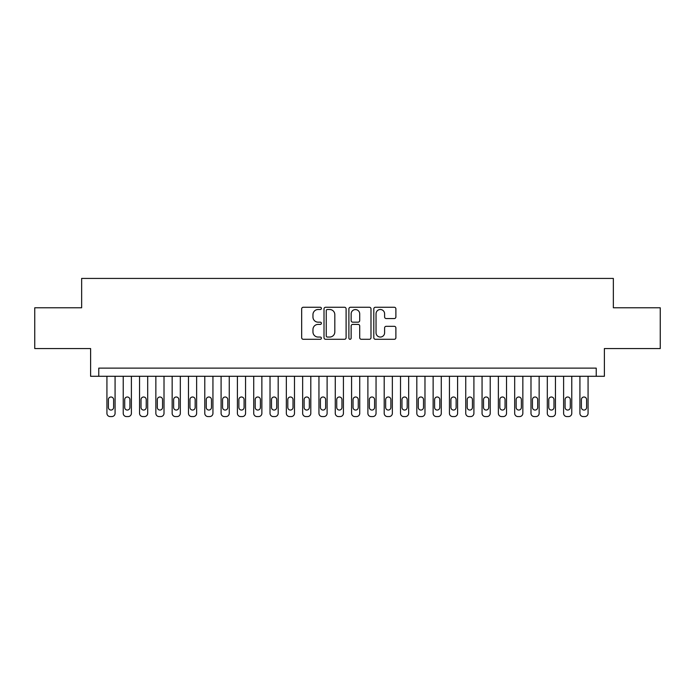 <?xml version="1.0" encoding="UTF-8"?>
<svg xmlns="http://www.w3.org/2000/svg" width="695" height="695" viewBox="0 0 695 695"><rect width="100%" height="100%" fill="white"/><g stroke="black" fill="none" stroke-linecap="round" stroke-linejoin="round"><path stroke-width="1.04" d="M321.403 308.389A1.121 1.121 0 0 0 320.282 307.268L303.272 307.268A1.599 1.599 0 0 0 301.673 308.867L301.673 337.692A1.599 1.599 0 0 0 303.272 339.29L320.282 339.29A1.121 1.121 0 0 0 321.403 338.17A1.121 1.121 0 0 0 320.282 337.049L318.084 337.049A5.126 5.126 0 0 1 312.959 331.923L312.959 329.526A5.126 5.126 0 0 1 318.084 324.4L320.282 324.4A1.121 1.121 0 0 0 321.403 323.279A1.121 1.121 0 0 0 320.282 322.159L318.084 322.159A5.126 5.126 0 0 1 312.959 317.033L312.959 314.635A5.126 5.126 0 0 1 318.084 309.51L320.282 309.51A1.121 1.121 0 0 0 321.403 308.389M394.291 318.553A1.599 1.599 0 0 0 395.889 316.955L395.889 308.867A1.599 1.599 0 0 0 394.291 307.268L375.396 307.268A1.599 1.599 0 0 0 373.797 308.867L373.797 337.692A1.599 1.599 0 0 0 375.396 339.29L394.291 339.29A1.599 1.599 0 0 0 395.889 337.692L395.889 327.918A1.599 1.599 0 0 0 394.291 326.32L386.203 326.32A1.599 1.599 0 0 0 384.604 327.918L384.604 332.766A4.283 4.283 0 0 1 380.321 337.049A4.283 4.283 0 0 1 376.038 332.766L376.038 313.793A4.283 4.283 0 0 1 380.321 309.51A4.283 4.283 0 0 1 384.604 313.793L384.604 316.955A1.599 1.599 0 0 0 386.203 318.553L394.291 318.553M596.232 376.29L604.389 376.29L604.389 348.56L660.25 348.56L660.25 307.781L613.355 307.781L613.355 278.426L81.645 278.426L81.645 307.781L34.75 307.781L34.75 348.56L90.611 348.56L90.611 376.29L596.232 376.29L596.232 368.133L98.768 368.133L98.768 376.29M346.101 308.867A1.599 1.599 0 0 0 344.494 307.268L325.608 307.268A1.599 1.599 0 0 0 324.009 308.867L324.009 337.692A1.599 1.599 0 0 0 325.608 339.29L344.494 339.29A1.599 1.599 0 0 0 346.101 337.692L346.101 308.867M350.506 307.268L369.392 307.268A1.599 1.599 0 0 1 370.991 308.867L370.991 337.692A1.599 1.599 0 0 1 369.392 339.29L361.304 339.29A1.599 1.599 0 0 1 359.706 337.692L359.706 325.998A1.599 1.599 0 0 0 358.107 324.4L352.747 324.4A1.599 1.599 0 0 0 351.14 325.998L351.14 338.17A1.121 1.121 0 0 1 350.019 339.29A1.121 1.121 0 0 1 348.899 338.17L348.899 308.867A1.599 1.599 0 0 1 350.506 307.268M327.371 309.51A1.121 1.121 0 0 0 326.25 310.63L326.25 335.928A1.121 1.121 0 0 0 327.371 337.049L329.691 337.049A5.126 5.126 0 0 0 334.816 331.923L334.816 314.635A5.126 5.126 0 0 0 329.691 309.51L327.371 309.51M359.706 313.871A4.283 4.283 0 0 0 355.423 309.588A4.283 4.283 0 0 0 351.14 313.871L351.14 320.56A1.599 1.599 0 0 0 352.747 322.159L358.107 322.159A1.599 1.599 0 0 0 359.706 320.56L359.706 313.871M115.075 376.29L115.075 413.308A3.258 3.258 0 0 1 111.817 416.574L110.184 416.574A3.258 3.258 0 0 1 106.926 413.308L106.926 376.29M113.606 407.444L113.606 399.608A2.606 2.606 0 0 0 111 397.001A2.606 2.606 0 0 0 108.394 399.608L108.394 407.444A2.606 2.606 0 0 0 111 410.05A2.606 2.606 0 0 0 113.606 407.444M131.39 376.29L131.39 413.308A3.258 3.258 0 0 1 128.123 416.574L126.499 416.574A3.258 3.258 0 0 1 123.232 413.308L123.232 376.29M129.922 407.444L129.922 399.608A2.606 2.606 0 0 0 127.307 397.001A2.606 2.606 0 0 0 124.7 399.608L124.7 407.444A2.606 2.606 0 0 0 127.307 410.05A2.606 2.606 0 0 0 129.922 407.444M147.696 376.29L147.696 413.308A3.258 3.258 0 0 1 144.438 416.574L142.805 416.574A3.258 3.258 0 0 1 139.547 413.308L139.547 376.29M146.228 407.444L146.228 399.608A2.606 2.606 0 0 0 143.622 397.001A2.606 2.606 0 0 0 141.016 399.608L141.016 407.444A2.606 2.606 0 0 0 143.622 410.05A2.606 2.606 0 0 0 146.228 407.444M164.011 376.29L164.011 413.308A3.258 3.258 0 0 1 160.745 416.574L159.12 416.574A3.258 3.258 0 0 1 155.854 413.308L155.854 376.29M162.543 407.444L162.543 399.608A2.606 2.606 0 0 0 159.928 397.001A2.606 2.606 0 0 0 157.322 399.608L157.322 407.444A2.606 2.606 0 0 0 159.928 410.05A2.606 2.606 0 0 0 162.543 407.444M180.318 376.29L180.318 413.308A3.258 3.258 0 0 1 177.06 416.574L175.427 416.574A3.258 3.258 0 0 1 172.16 413.308L172.16 376.29M178.85 407.444L178.85 399.608A2.606 2.606 0 0 0 176.243 397.001A2.606 2.606 0 0 0 173.628 399.608L173.628 407.444A2.606 2.606 0 0 0 176.243 410.05A2.606 2.606 0 0 0 178.85 407.444M196.633 376.29L196.633 413.308A3.258 3.258 0 0 1 193.366 416.574L191.733 416.574A3.258 3.258 0 0 1 188.475 413.308L188.475 376.29M195.165 407.444L195.165 399.608A2.606 2.606 0 0 0 192.55 397.001A2.606 2.606 0 0 0 189.944 399.608L189.944 407.444A2.606 2.606 0 0 0 192.55 410.05A2.606 2.606 0 0 0 195.165 407.444M212.939 376.29L212.939 413.308A3.258 3.258 0 0 1 209.682 416.574L208.048 416.574A3.258 3.258 0 0 1 204.782 413.308L204.782 376.29M211.471 407.444L211.471 399.608A2.606 2.606 0 0 0 208.865 397.001A2.606 2.606 0 0 0 206.25 399.608L206.25 407.444A2.606 2.606 0 0 0 208.865 410.05A2.606 2.606 0 0 0 211.471 407.444M229.254 376.29L229.254 413.308A3.258 3.258 0 0 1 225.988 416.574L224.355 416.574A3.258 3.258 0 0 1 221.097 413.308L221.097 376.29M227.786 407.444L227.786 399.608A2.606 2.606 0 0 0 225.171 397.001A2.606 2.606 0 0 0 222.565 399.608L222.565 407.444A2.606 2.606 0 0 0 225.171 410.05A2.606 2.606 0 0 0 227.786 407.444M245.561 376.29L245.561 413.308A3.258 3.258 0 0 1 242.294 416.574L240.67 416.574A3.258 3.258 0 0 1 237.403 413.308L237.403 376.29M244.093 407.444L244.093 399.608A2.606 2.606 0 0 0 241.486 397.001A2.606 2.606 0 0 0 238.871 399.608L238.871 407.444A2.606 2.606 0 0 0 241.486 410.05A2.606 2.606 0 0 0 244.093 407.444M261.867 376.29L261.867 413.308A3.258 3.258 0 0 1 258.61 416.574L256.976 416.574A3.258 3.258 0 0 1 253.718 413.308L253.718 376.29M260.399 407.444L260.399 399.608A2.606 2.606 0 0 0 257.793 397.001A2.606 2.606 0 0 0 255.187 399.608L255.187 407.444A2.606 2.606 0 0 0 257.793 410.05A2.606 2.606 0 0 0 260.399 407.444M278.182 376.29L278.182 413.308A3.258 3.258 0 0 1 274.916 416.574L273.291 416.574A3.258 3.258 0 0 1 270.025 413.308L270.025 376.29M276.714 407.444L276.714 399.608A2.606 2.606 0 0 0 274.099 397.001A2.606 2.606 0 0 0 271.493 399.608L271.493 407.444A2.606 2.606 0 0 0 274.099 410.05A2.606 2.606 0 0 0 276.714 407.444M294.489 376.29L294.489 413.308A3.258 3.258 0 0 1 291.231 416.574L289.598 416.574A3.258 3.258 0 0 1 286.34 413.308L286.34 376.29M293.021 407.444L293.021 399.608A2.606 2.606 0 0 0 290.414 397.001A2.606 2.606 0 0 0 287.808 399.608L287.808 407.444A2.606 2.606 0 0 0 290.414 410.05A2.606 2.606 0 0 0 293.021 407.444M310.804 376.29L310.804 413.308A3.258 3.258 0 0 1 307.538 416.574L305.913 416.574A3.258 3.258 0 0 1 302.646 413.308L302.646 376.29M309.336 407.444L309.336 399.608A2.606 2.606 0 0 0 306.721 397.001A2.606 2.606 0 0 0 304.115 399.608L304.115 407.444A2.606 2.606 0 0 0 306.721 410.05A2.606 2.606 0 0 0 309.336 407.444M327.11 376.29L327.11 413.308A3.258 3.258 0 0 1 323.853 416.574L322.219 416.574A3.258 3.258 0 0 1 318.953 413.308L318.953 376.29M325.642 407.444L325.642 399.608A2.606 2.606 0 0 0 323.036 397.001A2.606 2.606 0 0 0 320.421 399.608L320.421 407.444A2.606 2.606 0 0 0 323.036 410.05A2.606 2.606 0 0 0 325.642 407.444M343.426 376.29L343.426 413.308A3.258 3.258 0 0 1 340.159 416.574L338.526 416.574A3.258 3.258 0 0 1 335.268 413.308L335.268 376.29M341.957 407.444L341.957 399.608A2.606 2.606 0 0 0 339.342 397.001A2.606 2.606 0 0 0 336.736 399.608L336.736 407.444A2.606 2.606 0 0 0 339.342 410.05A2.606 2.606 0 0 0 341.957 407.444M359.732 376.29L359.732 413.308A3.258 3.258 0 0 1 356.474 416.574L354.841 416.574A3.258 3.258 0 0 1 351.574 413.308L351.574 376.29M358.264 407.444L358.264 399.608A2.606 2.606 0 0 0 355.658 397.001A2.606 2.606 0 0 0 353.043 399.608L353.043 407.444A2.606 2.606 0 0 0 355.658 410.05A2.606 2.606 0 0 0 358.264 407.444M376.047 376.29L376.047 413.308A3.258 3.258 0 0 1 372.781 416.574L371.147 416.574A3.258 3.258 0 0 1 367.89 413.308L367.89 376.29M374.579 407.444L374.579 399.608A2.606 2.606 0 0 0 371.964 397.001A2.606 2.606 0 0 0 369.358 399.608L369.358 407.444A2.606 2.606 0 0 0 371.964 410.05A2.606 2.606 0 0 0 374.579 407.444M392.354 376.29L392.354 413.308A3.258 3.258 0 0 1 389.087 416.574L387.463 416.574A3.258 3.258 0 0 1 384.196 413.308L384.196 376.29M390.885 407.444L390.885 399.608A2.606 2.606 0 0 0 388.279 397.001A2.606 2.606 0 0 0 385.664 399.608L385.664 407.444A2.606 2.606 0 0 0 388.279 410.05A2.606 2.606 0 0 0 390.885 407.444M408.66 376.29L408.66 413.308A3.258 3.258 0 0 1 405.402 416.574L403.769 416.574A3.258 3.258 0 0 1 400.511 413.308L400.511 376.29M407.192 407.444L407.192 399.608A2.606 2.606 0 0 0 404.586 397.001A2.606 2.606 0 0 0 401.979 399.608L401.979 407.444A2.606 2.606 0 0 0 404.586 410.05A2.606 2.606 0 0 0 407.192 407.444M424.975 376.29L424.975 413.308A3.258 3.258 0 0 1 421.709 416.574L420.084 416.574A3.258 3.258 0 0 1 416.818 413.308L416.818 376.29M423.507 407.444L423.507 399.608A2.606 2.606 0 0 0 420.901 397.001A2.606 2.606 0 0 0 418.286 399.608L418.286 407.444A2.606 2.606 0 0 0 420.901 410.05A2.606 2.606 0 0 0 423.507 407.444M441.282 376.29L441.282 413.308A3.258 3.258 0 0 1 438.024 416.574L436.391 416.574A3.258 3.258 0 0 1 433.133 413.308L433.133 376.29M439.813 407.444L439.813 399.608A2.606 2.606 0 0 0 437.207 397.001A2.606 2.606 0 0 0 434.601 399.608L434.601 407.444A2.606 2.606 0 0 0 437.207 410.05A2.606 2.606 0 0 0 439.813 407.444M457.597 376.29L457.597 413.308A3.258 3.258 0 0 1 454.33 416.574L452.706 416.574A3.258 3.258 0 0 1 449.439 413.308L449.439 376.29M456.128 407.444L456.128 399.608A2.606 2.606 0 0 0 453.514 397.001A2.606 2.606 0 0 0 450.907 399.608L450.907 407.444A2.606 2.606 0 0 0 453.514 410.05A2.606 2.606 0 0 0 456.128 407.444M473.903 376.29L473.903 413.308A3.258 3.258 0 0 1 470.645 416.574L469.012 416.574A3.258 3.258 0 0 1 465.746 413.308L465.746 376.29M472.435 407.444L472.435 399.608A2.606 2.606 0 0 0 469.829 397.001A2.606 2.606 0 0 0 467.214 399.608L467.214 407.444A2.606 2.606 0 0 0 469.829 410.05A2.606 2.606 0 0 0 472.435 407.444M490.218 376.29L490.218 413.308A3.258 3.258 0 0 1 486.952 416.574L485.319 416.574A3.258 3.258 0 0 1 482.061 413.308L482.061 376.29M488.75 407.444L488.75 399.608A2.606 2.606 0 0 0 486.135 397.001A2.606 2.606 0 0 0 483.529 399.608L483.529 407.444A2.606 2.606 0 0 0 486.135 410.05A2.606 2.606 0 0 0 488.75 407.444M506.525 376.29L506.525 413.308A3.258 3.258 0 0 1 503.267 416.574L501.634 416.574A3.258 3.258 0 0 1 498.367 413.308L498.367 376.29M505.057 407.444L505.057 399.608A2.606 2.606 0 0 0 502.45 397.001A2.606 2.606 0 0 0 499.835 399.608L499.835 407.444A2.606 2.606 0 0 0 502.45 410.05A2.606 2.606 0 0 0 505.057 407.444M522.84 376.29L522.84 413.308A3.258 3.258 0 0 1 519.573 416.574L517.94 416.574A3.258 3.258 0 0 1 514.682 413.308L514.682 376.29M521.372 407.444L521.372 399.608A2.606 2.606 0 0 0 518.757 397.001A2.606 2.606 0 0 0 516.15 399.608L516.15 407.444A2.606 2.606 0 0 0 518.757 410.05A2.606 2.606 0 0 0 521.372 407.444M539.146 376.29L539.146 413.308A3.258 3.258 0 0 1 535.88 416.574L534.255 416.574A3.258 3.258 0 0 1 530.989 413.308L530.989 376.29M537.678 407.444L537.678 399.608A2.606 2.606 0 0 0 535.072 397.001A2.606 2.606 0 0 0 532.457 399.608L532.457 407.444A2.606 2.606 0 0 0 535.072 410.05A2.606 2.606 0 0 0 537.678 407.444M555.453 376.29L555.453 413.308A3.258 3.258 0 0 1 552.195 416.574L550.562 416.574A3.258 3.258 0 0 1 547.304 413.308L547.304 376.29M553.985 407.444L553.985 399.608A2.606 2.606 0 0 0 551.378 397.001A2.606 2.606 0 0 0 548.772 399.608L548.772 407.444A2.606 2.606 0 0 0 551.378 410.05A2.606 2.606 0 0 0 553.985 407.444M571.768 376.29L571.768 413.308A3.258 3.258 0 0 1 568.501 416.574L566.877 416.574A3.258 3.258 0 0 1 563.61 413.308L563.61 376.29M570.3 407.444L570.3 399.608A2.606 2.606 0 0 0 567.693 397.001A2.606 2.606 0 0 0 565.078 399.608L565.078 407.444A2.606 2.606 0 0 0 567.693 410.05A2.606 2.606 0 0 0 570.3 407.444M588.074 376.29L588.074 413.308A3.258 3.258 0 0 1 584.816 416.574L583.183 416.574A3.258 3.258 0 0 1 579.925 413.308L579.925 376.29M586.606 407.444L586.606 399.608A2.606 2.606 0 0 0 584 397.001A2.606 2.606 0 0 0 581.394 399.608L581.394 407.444A2.606 2.606 0 0 0 584 410.05A2.606 2.606 0 0 0 586.606 407.444"/></g></svg>
